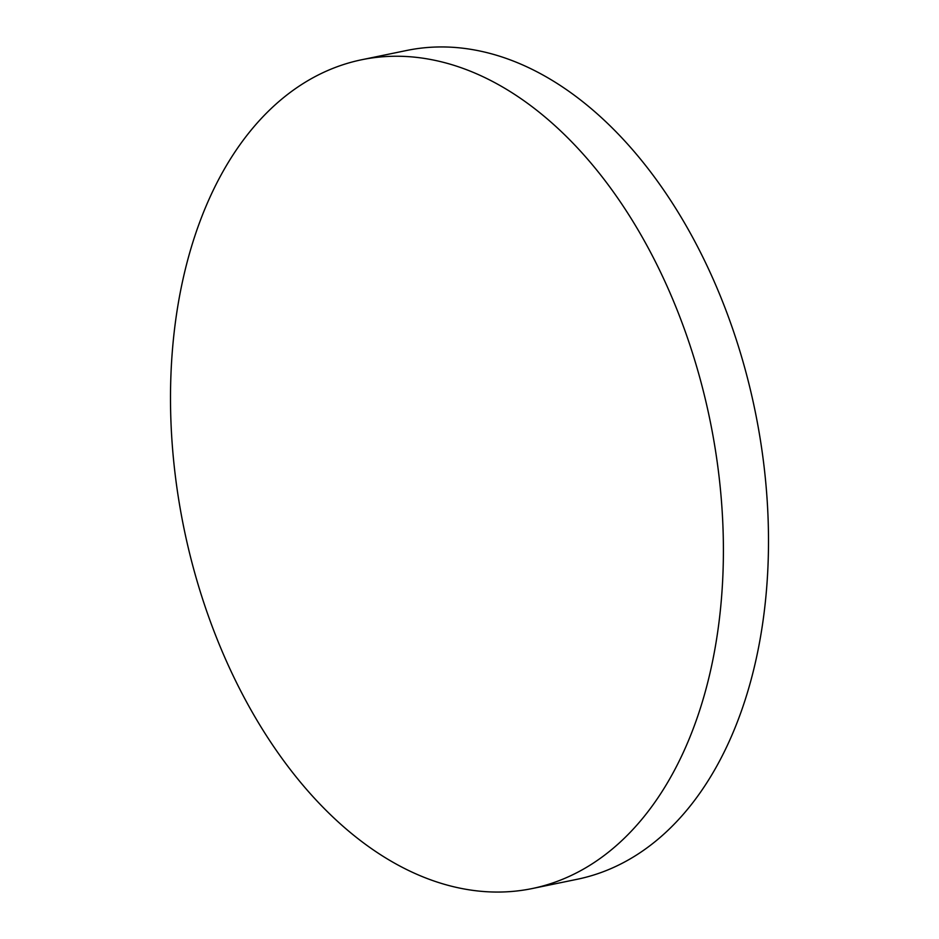 <?xml version="1.0" encoding="UTF-8"?>
<svg xmlns="http://www.w3.org/2000/svg" width="939" height="939" viewBox="0 0 939 939"><rect width="100%" height="100%" fill="white"/><g stroke="black" fill="none" stroke-linecap="round" stroke-linejoin="round"><path stroke-width="1.41" d="M459.957 888.153A423.078 268.495 78.4 0 1 174.959 472.728A423.078 268.495 78.4 0 1 361.585 59.767A423.078 268.495 78.4 0 1 433.935 60.143A423.078 268.495 78.4 0 1 718.945 475.568A423.078 268.495 78.4 0 1 532.307 888.529A423.078 268.495 78.4 0 1 459.957 888.153M361.585 59.767L406.693 50.471A423.078 268.495 78.4 0 1 479.043 50.847A423.078 268.495 78.4 0 1 764.041 466.272A423.078 268.495 78.4 0 1 577.415 879.233L532.307 888.529"/></g></svg>
